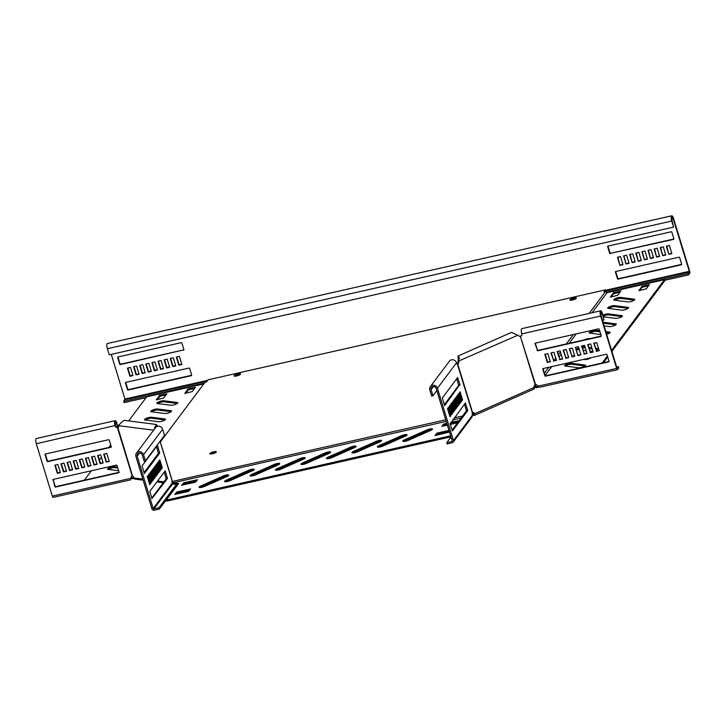 <?xml version="1.0" encoding="UTF-8"?>
<svg xmlns="http://www.w3.org/2000/svg" width="726" height="726" viewBox="0 0 726 726"><rect width="100%" height="100%" fill="white"/><g stroke="black" fill="none" stroke-linecap="round" stroke-linejoin="round"><path stroke-width="1.09" d="M630.268 301.68A3.83 0.889 -17 0 0 634.787 299.411A3.83 0.889 -17 0 0 634.261 299.139L620.603 297.397A3.83 0.889 -17 0 0 616.356 298.214A3.83 0.889 -17 0 0 613.815 299.902A3.83 0.889 -17 0 0 614.341 300.165L627.999 301.916A3.83 0.889 -17 0 0 630.268 301.68M603.469 316.817L615.675 318.378A3.83 0.889 -17 0 0 617.944 318.142A3.83 0.889 -17 0 0 622.463 315.874A3.83 0.889 -17 0 0 621.937 315.61L608.288 313.859A3.83 0.889 -17 0 0 602.961 315.129M604.086 325.92L609.513 326.609A3.83 0.889 -17 0 0 611.782 326.382A3.83 0.889 -17 0 0 616.31 324.105A3.83 0.889 -17 0 0 615.775 323.841L602.952 322.199M606.664 334.341A3.83 0.889 -17 0 0 610.149 332.336A3.83 0.889 -17 0 0 609.622 332.072L605.82 331.591M596.227 350.095A3.83 0.889 -17 0 0 597.825 348.807A3.83 0.889 -17 0 0 597.298 348.534L595.692 348.335M583.659 359.388L584.875 359.542A3.83 0.889 -17 0 0 587.143 359.306A3.83 0.889 -17 0 0 591.236 357.673M580.981 367.537A3.83 0.889 -17 0 0 585.51 365.269A3.83 0.889 -17 0 0 584.975 365.006L571.326 363.254A3.83 0.889 -17 0 0 567.079 364.08A3.83 0.889 -17 0 0 564.538 365.759A3.83 0.889 -17 0 0 565.064 366.031L578.713 367.773A3.83 0.889 -17 0 0 580.981 367.537M624.106 309.911A3.83 0.889 -17 0 0 628.625 307.642A3.83 0.889 -17 0 0 628.099 307.379L614.45 305.628A3.83 0.889 -17 0 0 610.194 306.454A3.83 0.889 -17 0 0 607.653 308.133A3.83 0.889 -17 0 0 608.188 308.396L621.837 310.147A3.83 0.889 -17 0 0 624.106 309.911M173.287 405.035A3.83 0.889 -17 0 0 177.806 402.767A3.83 0.889 -17 0 0 177.28 402.503L163.631 400.752A3.83 0.889 -17 0 0 159.384 401.578A3.83 0.889 -17 0 0 156.843 403.257A3.83 0.889 -17 0 0 157.37 403.529L171.018 405.271A3.83 0.889 -17 0 0 173.287 405.035M167.125 413.275A3.83 0.889 -17 0 0 171.654 410.998A3.83 0.889 -17 0 0 171.118 410.735L157.469 408.983A3.83 0.889 -17 0 0 153.222 409.809A3.83 0.889 -17 0 0 150.681 411.488A3.83 0.889 -17 0 0 151.208 411.76L164.856 413.502A3.83 0.889 -17 0 0 167.125 413.275M160.972 421.507A3.83 0.889 -17 0 0 165.492 419.229A3.83 0.889 -17 0 0 164.965 418.966L151.307 417.223A3.83 0.889 -17 0 0 147.06 418.04A3.83 0.889 -17 0 0 144.519 419.728A3.83 0.889 -17 0 0 145.046 419.991L158.704 421.733A3.83 0.889 -17 0 0 160.972 421.507M201.892 487.309A3.83 0.889 -17 0 0 204.668 486.393L227.029 476.501A3.83 0.889 -17 0 0 228.781 475.14A3.83 0.889 -17 0 0 223.209 476.011L200.848 485.912A3.83 0.889 -17 0 0 199.096 487.273A3.83 0.889 -17 0 0 201.892 487.309M227.365 481.547A3.83 0.889 -17 0 0 230.133 480.63L252.503 470.738A3.83 0.889 -17 0 0 254.245 469.377A3.83 0.889 -17 0 0 248.682 470.248L226.312 480.149A3.83 0.889 -17 0 0 224.57 481.51A3.83 0.889 -17 0 0 227.365 481.547M252.83 475.775A3.83 0.889 -17 0 0 255.606 474.868L277.967 464.976A3.83 0.889 -17 0 0 279.719 463.615A3.83 0.889 -17 0 0 274.147 464.486L251.786 474.387A3.83 0.889 -17 0 0 250.034 475.748A3.83 0.889 -17 0 0 252.83 475.775M278.294 470.012A3.83 0.889 -17 0 0 281.071 469.105L303.432 459.213A3.83 0.889 -17 0 0 305.183 457.852A3.83 0.889 -17 0 0 299.611 458.723L277.25 468.615A3.83 0.889 -17 0 0 275.499 469.985A3.83 0.889 -17 0 0 278.294 470.012M303.767 464.25A3.83 0.889 -17 0 0 306.535 463.342L328.905 453.451A3.83 0.889 -17 0 0 330.648 452.089A3.83 0.889 -17 0 0 325.085 452.96L302.715 462.852A3.83 0.889 -17 0 0 300.972 464.223A3.83 0.889 -17 0 0 303.767 464.25M329.232 458.487A3.83 0.889 -17 0 0 332.009 457.58L354.37 447.688A3.83 0.889 -17 0 0 356.121 446.327A3.83 0.889 -17 0 0 350.549 447.198L328.188 457.09A3.83 0.889 -17 0 0 326.437 458.46A3.83 0.889 -17 0 0 329.232 458.487M354.696 452.725A3.83 0.889 -17 0 0 357.473 451.817L379.834 441.925A3.83 0.889 -17 0 0 381.586 440.564A3.83 0.889 -17 0 0 376.014 441.435L353.653 451.327A3.83 0.889 -17 0 0 351.901 452.697A3.83 0.889 -17 0 0 354.696 452.725M405.634 441.199A3.83 0.889 -17 0 0 408.411 440.292L430.772 430.4A3.83 0.889 -17 0 0 432.524 429.039A3.83 0.889 -17 0 0 426.952 429.91L404.591 439.802A3.83 0.889 -17 0 0 402.839 441.172A3.83 0.889 -17 0 0 405.634 441.199M380.17 446.962A3.83 0.889 -17 0 0 382.938 446.054L405.308 436.163A3.83 0.889 -17 0 0 407.05 434.801A3.83 0.889 -17 0 0 401.487 435.673L379.117 445.564A3.83 0.889 -17 0 0 377.375 446.935A3.83 0.889 -17 0 0 380.17 446.962M236.549 375.986A3.385 0.79 163 0 1 234.071 375.959A3.385 0.79 163 0 1 238.074 373.944A3.385 0.79 163 0 1 240.551 373.981A3.385 0.79 163 0 1 236.549 375.986M235.07 376.213A3.385 0.79 163 0 1 238.391 374.961A3.385 0.79 163 0 1 239.87 374.743M212.337 453.786A3.385 0.79 163 0 1 209.859 453.759A3.385 0.79 163 0 1 213.871 451.744A3.385 0.79 163 0 1 216.348 451.781A3.385 0.79 163 0 1 212.337 453.786M210.858 454.013A3.385 0.79 163 0 1 214.179 452.761A3.385 0.79 163 0 1 215.658 452.543M573.885 297.959A3.385 0.79 -17 0 0 569.883 299.974A3.385 0.79 -17 0 0 572.36 300.001A3.385 0.79 -17 0 0 576.362 297.987A3.385 0.79 -17 0 0 573.885 297.959M574.121 298.994A3.385 0.79 163 0 1 575.654 298.767A3.385 0.79 -17 0 0 574.202 298.976A3.385 0.79 -17 0 0 570.881 300.219M472.526 415.236L474.205 415.454A1.915 0.853 -113.9 0 0 474.432 415.417A1.915 0.853 -113.9 0 0 474.613 413.793L473.234 414.437L472.925 413.421L473.642 413.103M533.792 386.486L535.67 386.413L534.1 387.502M160.346 441.952L204.995 382.284L206.502 381.94L208.099 379.798L605.538 289.865L603.941 292.006L605.439 291.67L589.185 313.396M573.358 334.541L566.325 343.942M560.399 351.865L558.385 354.56M555.753 358.072L553.838 360.622M548.883 367.256L544.464 373.155M535.897 384.608L534.763 386.123M177.997 484.387L174.576 483.834L171.962 481.438M172.198 481.474L445.737 419.8M454.222 417.877L462.625 415.98M472.925 413.421L472.199 413.811M174.022 483.162L172.507 481.628M173.632 482.672L446.227 421.389M461.092 418.022L452.697 419.927M472.109 415.199L473.234 414.437M605.538 289.865L605.856 290.881L605.23 291.716M450.628 435.809L166.181 500.169L178.669 483.489L174.167 482.953M448.977 430.409L437.261 433.059L434.992 435.555L449.467 432.015M450.283 424.538L456.164 423.067L457.797 420.889L450.9 422.314M446.789 423.249L443.532 424.12L441.889 426.334L447.388 425.191M181.627 485.186L195.258 482.245L197.526 479.741L183.887 482.736L181.654 485.267M174.73 494.406L188.361 491.466L190.629 488.961L176.99 491.956L174.748 494.488M166.181 500.169L166.499 501.194L450.946 436.825M449.294 431.425L437.578 434.075L436.172 435.382M456.935 422.033L450.056 423.594M447.098 424.265L443.84 425.137L443.069 426.162M196.655 480.93L184.195 483.752L182.798 485.059M189.758 490.15L177.298 492.972L175.892 494.279M228.218 475.866A3.83 0.889 -17 0 0 223.517 477.027L201.156 486.928A3.83 0.889 -17 0 0 199.977 487.563M253.683 470.103A3.83 0.889 -17 0 0 248.991 471.265L226.621 481.166A3.83 0.889 -17 0 0 225.441 481.801M279.147 464.341A3.83 0.889 -17 0 0 274.455 465.502L252.094 475.403A3.83 0.889 -17 0 0 250.906 476.029M304.621 458.578A3.83 0.889 -17 0 0 299.92 459.74L277.559 469.64A3.83 0.889 -17 0 0 276.379 470.267M330.085 452.815A3.83 0.889 -17 0 0 325.393 453.977L303.023 463.869A3.83 0.889 -17 0 0 301.844 464.504M355.549 447.053A3.83 0.889 -17 0 0 350.858 448.214L328.497 458.106A3.83 0.889 -17 0 0 327.308 458.741M381.023 441.29A3.83 0.889 -17 0 0 376.331 442.452L353.961 452.343A3.83 0.889 -17 0 0 352.782 452.979M431.952 429.765A3.83 0.889 -17 0 0 427.26 430.926L404.899 440.818A3.83 0.889 -17 0 0 403.71 441.453M406.487 435.527A3.83 0.889 -17 0 0 401.796 436.689L379.426 446.581A3.83 0.889 -17 0 0 378.246 447.216M611.882 351.429L664.825 280.672L664.517 279.655L607.108 292.651L605.439 291.67M535.67 386.413L536.804 386.595L537.549 385.606M607.108 292.651L592.071 312.743M576.244 333.887L569.211 343.289M564.256 349.914L563.721 350.631M561.089 354.143L559.074 356.829M551.769 366.603L545.162 375.433M536.287 386.531L535.788 387.421L536.695 387.711L538.656 386.913M535.171 387.303L535.788 387.421M537.667 387.348L537.358 386.332L536.804 386.595M607.707 357.001L603.433 362.719M620.031 292.179L613.452 293.803L611.101 296.943M648.554 285.726L641.975 287.351L639.624 290.491M634.252 300.119L620.921 298.413A3.83 0.889 -17 0 0 614.668 300.21M621.928 316.581L608.597 314.875A3.83 0.889 -17 0 0 603.27 316.146M615.766 324.812L603.261 323.215M609.613 333.053L606.128 332.608M600.012 331.818L596.273 331.346A3.83 0.889 -17 0 0 590.02 333.134M597.289 349.515L596.001 349.351M592.153 348.852L589.203 348.48M585.347 347.99L583.958 347.808A3.83 0.889 -17 0 0 582.488 347.89M579.085 348.879A3.83 0.889 -17 0 0 577.705 349.605M584.965 365.977L571.634 364.27A3.83 0.889 -17 0 0 565.382 366.067M628.09 308.35L614.759 306.644A3.83 0.889 -17 0 0 608.506 308.441M664.517 279.655L611.573 350.413M607.399 355.985L602.144 363.009M537.358 386.332L537.812 386.132M613.769 292.505L610.321 297.115L617.681 295.319L620.893 290.99L613.769 292.505L614.087 293.522M642.301 286.053L638.844 290.663L646.204 288.866L649.416 284.538L642.301 286.053L642.61 287.069M599.703 330.802L595.964 330.33A3.83 0.889 -17 0 0 591.717 331.147A3.83 0.889 -17 0 0 589.176 332.835A3.83 0.889 -17 0 0 589.703 333.098L600.838 334.523M595.465 342.853L596.908 343.044M590.002 338.588L589.802 338.561A3.83 0.889 -17 0 0 584.457 339.841M590.029 351.184L591.037 351.311A3.83 0.889 -17 0 0 592.861 351.166M578.776 347.863A3.83 0.889 -17 0 0 576.852 349.297A3.83 0.889 -17 0 0 577.388 349.56L579.375 349.814M583.223 350.313L586.172 350.685M585.038 346.974L583.65 346.792A3.83 0.889 -17 0 0 582.17 346.874M591.835 347.836L588.886 347.464M574.556 355.422A3.83 0.889 -17 0 0 572.006 356.366M578.195 355.114L580.809 354.524M173.46 482.781L173.069 482.3M174.893 483.988L174.585 482.972M133.893 477.59L133.829 478.733L131.116 478.389M134.546 478.706L133.829 478.733M128.665 420.926L146.697 396.832L203.77 383.918M110.724 444.911L108.809 447.47M101.449 457.316L99.435 460.003M96.803 463.515L96.322 464.159M91.367 470.784L84.334 480.185M159.729 395.253L156.281 399.863L163.64 398.057L166.844 393.782L159.729 395.253L160.038 396.269L157.061 399.681M188.252 388.8L184.803 393.41L192.163 391.604L195.367 387.321L188.252 388.8L188.569 389.817L185.584 393.229M117.485 467.018L114.345 466.618A3.83 0.889 -17 0 0 110.098 467.435A3.83 0.889 -17 0 0 107.557 469.123A3.83 0.889 -17 0 0 108.083 469.386L118.619 470.729M133.52 477.717L131.324 477.436M165.982 394.926L160.038 396.269M194.504 388.464L188.569 389.817M177.271 403.475L163.94 401.768A3.83 0.889 -17 0 0 157.687 403.565M171.109 411.706L157.778 410.009A3.83 0.889 -17 0 0 151.525 411.796M117.794 468.034L114.663 467.635A3.83 0.889 -17 0 0 108.41 469.432M164.956 419.946L151.616 418.24A3.83 0.889 -17 0 0 145.363 420.027M158.958 507.783L159.339 509.053L176.808 485.712L176.418 484.442L158.958 507.783L153.858 508.935A0.544 0.508 36.8 0 1 153.195 508.545L137.187 456.191A2.732 2.532 36.8 0 1 140.145 453.069A2.732 2.532 36.8 0 1 142.278 455.039L144.147 461.137L145.418 460.847L164.475 435.373L162.615 429.275A4.102 3.802 -143.2 0 0 155.509 427.687L136.452 453.151A4.102 3.802 36.8 0 1 143.557 454.748L145.418 460.847M160.047 441.299L172.044 480.539A2.187 0.644 77.2 0 0 172.253 483.071L172.552 483.952L176.418 484.442M162.288 467.898L161.544 468.887L159.058 460.747L159.802 459.767L162.288 467.898L161.317 468.116M158.322 461.736L160.809 469.867L160.074 470.856L157.587 462.725L158.322 461.736M156.843 463.714L159.33 471.846L158.595 472.835L156.108 464.704L156.843 463.714M155.364 465.693L157.851 473.824L157.115 474.813L154.629 466.682L155.364 465.693M153.885 467.662L156.371 475.802L155.636 476.782L153.15 468.651L153.885 467.662M152.406 469.64L154.892 477.772L154.157 478.761L151.67 470.63L152.406 469.64M150.926 471.619L153.413 479.75L152.678 480.739L150.191 472.608L150.926 471.619M149.456 473.597L151.934 481.728L151.199 482.717L148.712 474.577L149.456 473.597M147.977 475.566L150.464 483.697L149.719 484.687L147.233 476.555L147.977 475.566M157.624 445.846L159.684 453.124L144.365 473.561L142.069 465.91L156.979 445.991M151.897 498.608L149.837 491.33L165.156 470.893L167.452 478.534L151.897 498.608M159.339 509.053L154.248 510.206A1.915 1.77 36.8 0 1 151.925 508.835L135.916 456.472A4.102 3.802 36.8 0 1 136.452 453.151M156.507 446.626L158.404 453.414L143.975 472.699M164.276 472.036L166.172 478.824L151.743 498.118M159.838 470.094L160.809 469.867M158.359 472.063L159.33 471.846M156.88 474.042L157.851 473.824M155.4 476.02L156.371 475.802M153.921 477.998L154.892 477.772M152.442 479.968L153.413 479.75M150.963 481.946L151.934 481.728M149.483 483.924L150.464 483.697M173.931 483.099L172.543 483.716A1.915 1.652 -82.7 0 1 172.398 483.77M154.856 428.558L156.054 425.808L156.843 426.598M154.003 429.701L156.226 424.456L157.95 426.271M143.158 480.176L135.299 479.169A1.915 1.652 -82.7 0 1 133.974 477.962A2.187 0.98 -113.9 0 0 132.477 475.848L132.15 475.884A2.187 2.024 -143.2 0 0 131.107 478.262L131.415 477.844A2.187 2.024 -143.2 0 1 131.56 476.292M118.048 427.042L116.94 423.43A4.102 1.207 77.2 0 0 115.116 420.672A4.102 1.207 77.2 0 0 115.098 425.899A2.187 2.024 -143.2 0 0 117.367 427.523L117.694 427.496A2.187 0.98 -113.9 0 0 117.766 427.469A2.187 0.98 -113.9 0 0 118.138 426.607L118.138 425.627L123.919 420.327L156.226 424.456M115.407 425.49A2.187 2.024 -143.2 0 0 117.676 427.115L116.641 423.848A2.732 0.808 77.2 0 0 115.416 422.006A2.732 0.808 77.2 0 0 115.407 425.49L36.3 443.731A4.102 1.207 -102.8 0 1 36.318 438.504L115.116 420.672M109.181 461.246L106.531 461.845L104.145 454.031M103.074 462.625L100.424 463.233L98.028 455.42M96.957 464.014L94.307 464.613L91.921 456.799M90.85 465.393L88.2 465.992L85.804 458.179M84.733 466.782L82.083 467.381L79.697 459.567M78.626 468.161L75.976 468.76L73.58 460.946M72.509 469.55L69.859 470.149L67.473 462.335M66.402 470.929L63.752 471.528L61.356 463.714M60.285 472.308L57.635 472.907L55.249 465.094M111.296 446.907A0.544 0.508 36.8 0 1 111.232 446.926L48.07 461.219A0.544 0.508 36.8 0 1 47.408 460.829L45.384 454.213A0.544 0.508 36.8 0 1 45.366 454.022M119.064 472.317A0.544 0.508 36.8 0 1 119 472.345L55.838 486.629A0.544 0.508 36.8 0 1 55.176 486.238L53.152 479.632A0.544 0.508 36.8 0 1 53.134 479.441M53.279 497.292A1.915 0.563 -102.8 0 1 53.161 497.383A1.915 0.563 -102.8 0 1 52.308 496.085L36.3 443.731M111.278 446.717A0.544 0.508 36.8 0 1 110.924 447.334L47.762 461.627A0.544 0.508 36.8 0 1 47.099 461.237L45.076 454.63A0.544 0.508 36.8 0 1 45.429 454.004L108.591 439.711A0.544 0.508 36.8 0 1 109.254 440.101L111.278 446.717M66.493 471.247L63.443 471.936L60.957 463.805L64.006 463.115L66.493 471.247M78.717 468.479L75.667 469.178L73.181 461.037L76.23 460.348L78.717 468.479M90.941 465.72L87.891 466.41L85.405 458.278L88.454 457.58L90.941 465.72M103.165 462.952L100.115 463.642L97.629 455.511L100.678 454.821L103.165 462.952M106.223 462.262L103.736 454.122L106.795 453.432L109.281 461.564L106.531 461.845M97.057 464.331L93.999 465.021L91.512 456.89L94.571 456.2L97.057 464.331M84.833 467.099L81.775 467.789L79.288 459.658L82.347 458.968L84.833 467.099M72.609 469.867L69.551 470.557L67.064 462.426L70.123 461.736L72.609 469.867M60.385 472.635L57.327 473.325L54.84 465.194L57.898 464.495L60.385 472.635M52.844 480.04A0.544 0.508 36.8 0 1 53.198 479.423L116.36 465.13A0.544 0.508 36.8 0 1 117.022 465.52L119.046 472.127A0.544 0.508 36.8 0 1 118.692 472.753L55.53 487.046A0.544 0.508 36.8 0 1 54.867 486.647L53.152 479.632M132.15 475.884L117.367 427.523L118.81 426.997M52.308 496.085L131.107 478.262L130.689 479.832L53.161 497.383M132.477 475.848L117.83 427.433M521.685 335.421A2.187 2.024 36.8 0 1 521.096 335.829L519.707 336.283A2.187 1.888 -82.7 0 1 519.489 336.31M616.673 367.075L618.452 366.675L616.946 367.973L600.937 315.619A2.732 0.808 -102.8 0 1 600.956 312.135A2.732 0.808 -102.8 0 1 602.172 313.977L604.032 320.075L602.417 320.438M545.208 354.224L547.604 362.038L550.254 361.439M551.324 352.845L553.711 360.659L556.361 360.06M557.441 351.457L559.828 359.27L562.478 358.671M563.548 350.077L565.935 357.891L568.585 357.292M569.665 348.698L572.052 356.502L574.702 355.903M575.772 347.309L577.851 355.531L580.909 354.842L578.422 346.71L575.364 347.4L577.851 355.531M581.889 345.93L584.276 353.743L586.926 353.145M587.996 344.541L590.383 352.355L593.033 351.756M594.113 343.162L596.5 350.976L599.15 350.377M535.325 343.153A0.544 0.508 -143.2 0 0 535.352 343.344L537.367 349.95A0.544 0.508 -143.2 0 0 538.039 350.349L601.192 336.056A0.544 0.508 -143.2 0 0 601.264 336.029M543.102 368.572A0.544 0.508 -143.2 0 0 543.121 368.763L545.144 375.369A0.544 0.508 -143.2 0 0 545.807 375.759L608.969 361.466A0.544 0.508 -143.2 0 0 609.032 361.448M618.452 366.675L618.842 367.946L617.608 369.588A1.915 0.563 -102.8 0 1 617.49 369.679A1.915 0.563 -102.8 0 1 616.637 368.391L600.629 316.037A4.102 1.207 -102.8 0 1 600.647 310.801L521.858 328.633A4.102 1.207 77.2 0 0 521.831 333.86A2.187 2.024 36.8 0 1 520.787 336.238L521.096 335.829M533.909 389.027A1.915 0.853 -113.9 0 0 534.145 389A1.915 0.853 -113.9 0 0 534.327 387.366A2.187 1.888 -82.7 0 1 535.171 384.726L535.57 384.599A2.187 2.024 36.8 0 1 537.839 386.223L539.962 387.221L617.49 369.679M537.058 350.368A0.544 0.508 -143.2 0 0 537.73 350.758L600.883 336.465A0.544 0.508 -143.2 0 0 601.237 335.839L599.222 329.232A0.544 0.508 -143.2 0 0 598.56 328.842L535.398 343.135A0.544 0.508 -143.2 0 0 535.044 343.752L537.367 349.95M590.075 352.772L593.133 352.074L590.646 343.942L587.588 344.632L590.383 352.355M565.627 358.299L568.685 357.609L566.198 349.478L563.14 350.168L565.935 357.891M553.403 361.067L556.461 360.377L553.974 352.246L550.916 352.936L553.711 360.659M550.353 361.757L547.867 353.626L544.809 354.315L547.295 362.446L550.353 361.757M559.519 359.688L562.577 358.989L560.091 350.858L557.033 351.547L559.828 359.27M571.743 356.92L574.801 356.23L572.315 348.09L569.257 348.789L572.052 356.502M583.967 354.152L587.025 353.462L584.539 345.331L581.481 346.021L584.276 353.743M596.191 351.384L599.249 350.694L596.763 342.563L593.705 343.253L596.5 350.976M606.99 354.651A0.544 0.508 -143.2 0 0 606.328 354.252L543.166 368.545A0.544 0.508 -143.2 0 0 542.812 369.171L544.836 375.778A0.544 0.508 -143.2 0 0 545.498 376.168L608.66 361.884A0.544 0.508 -143.2 0 0 609.014 361.258L606.99 354.651M600.647 310.801A4.102 1.207 -102.8 0 1 602.48 313.568L604.032 320.075M535.57 384.599L520.388 336.365A2.187 1.888 -82.7 0 1 518.872 335.929L511.549 332.363L457.961 356.076L458.233 356.765M450.991 436.979L446.735 442.66L447.125 443.931L452.216 442.778A1.915 1.77 -143.2 0 0 453.46 440.6L437.451 388.247A4.102 3.802 -143.2 0 0 430.346 386.649L449.403 361.176A4.102 3.802 36.8 0 1 456.509 362.773A2.187 0.644 77.2 0 0 457.489 364.243A2.187 0.644 77.2 0 0 457.525 364.234L457.081 363.998A2.187 1.888 97.3 0 0 457.997 362.474L458.297 356.738M534.327 387.366L474.613 413.793A2.187 1.888 97.3 0 0 472.544 412.441L457.761 364.08A2.187 1.888 97.3 0 0 458.678 362.564L458.886 361.312C457.607 355.522 457.834 354.642 459.558 358.68M473.933 413.702A2.187 1.888 97.3 0 0 472.753 412.413M535.171 384.726L520.388 336.365L519.707 336.283M446.735 442.66L451.826 441.508A0.544 0.508 -143.2 0 0 452.18 440.882L436.181 388.528A2.732 2.532 -143.2 0 0 431.444 387.466A2.732 2.532 -143.2 0 0 431.081 389.68L432.95 395.779L436.816 390.615M456.763 378.682L458.669 385.47L444.23 404.754M464.54 404.092L466.437 410.88L452.008 430.173M472.544 412.441L472.308 412.595A2.187 0.644 77.2 0 0 472.517 415.127L472.054 416.96L453.205 442.143M459.912 384.508L444.63 405.616L442.334 397.966L457.607 377.556L459.912 384.508L458.632 384.789M452.198 413.784L451.463 414.773L448.977 406.633L449.712 405.652L452.198 413.784L451.227 414.001M455.157 409.827L454.422 410.816L451.935 402.685L452.67 401.696L455.157 409.827L454.186 410.054M458.115 405.879L457.371 406.869L454.884 398.737L455.629 397.748L458.115 405.879L457.144 406.097M461.074 401.923L460.329 402.912L457.843 394.781L458.587 393.791L461.074 401.923L460.093 402.15M461.809 400.943L459.322 392.802L460.066 391.822L462.553 399.953L461.809 400.943M459.594 403.901L458.85 404.89L456.364 396.759L457.108 395.77L459.594 403.901L458.614 404.119M456.636 407.858L455.892 408.838L453.405 400.707L454.149 399.717L456.636 407.858L455.665 408.076M453.677 411.805L452.942 412.795L450.456 404.663L451.191 403.674L453.677 411.805L452.706 412.023M450.719 415.753L449.984 416.742L447.497 408.611L448.232 407.622L450.719 415.753L449.748 415.98M450.138 424.057L465.411 402.939L467.707 410.589L452.434 431.008L450.138 424.057M472.308 412.595L457.444 364.252M430.346 386.649A4.102 3.802 -143.2 0 0 429.81 389.971L431.671 396.069L432.95 395.779M462.553 399.953L461.573 400.171M518.046 335.14L458.197 361.23M664.707 280.29L688.466 274.918L689.7 273.266A1.915 0.563 77.2 0 0 689.591 270.916L673.583 218.553A4.102 1.207 77.2 0 0 671.75 215.794L107.394 343.498A4.102 1.207 77.2 0 0 107.375 348.734L109.236 354.832L673.601 227.129L672.04 220.613A2.732 0.808 77.2 0 1 672.049 217.128A2.732 0.808 77.2 0 1 673.274 218.971L671.75 219.316M204.387 383.092L123.719 401.351L124.917 399.028L111.269 354.37M175.783 365.895L173.296 357.755L170.238 358.453L172.724 366.585L175.783 365.895M169.666 367.274L167.18 359.143L164.13 359.833L166.617 367.964L169.666 367.274M163.559 368.654L161.072 360.523L158.014 361.212L160.5 369.352L163.559 368.654M157.442 370.042L154.956 361.911L151.906 362.601L154.393 370.732L157.442 370.042M183.533 350.277A0.544 0.508 -143.2 0 0 183.887 349.651L181.872 343.044A0.544 0.508 -143.2 0 0 181.201 342.654L118.048 356.947A0.544 0.508 -143.2 0 0 117.694 357.573L119.708 364.18A0.544 0.508 -143.2 0 0 120.371 364.57L183.841 349.868A0.544 0.508 -143.2 0 0 183.914 349.85M139.111 374.189L136.624 366.058L133.566 366.748L136.052 374.879L139.111 374.189M145.218 372.81L142.732 364.67L139.682 365.369L142.169 373.5L145.218 372.81M151.335 371.422L148.848 363.29L145.79 363.98L148.276 372.111L151.335 371.422M181.89 364.506L179.404 356.375L176.354 357.065L178.841 365.196L181.89 364.506M125.816 382.357A0.544 0.508 -143.2 0 0 125.462 382.983L127.477 389.59A0.544 0.508 -143.2 0 0 128.148 389.989L191.301 375.696A0.544 0.508 -143.2 0 0 191.655 375.07L189.64 368.463A0.544 0.508 -143.2 0 0 188.969 368.073L125.816 382.357M132.994 375.569L130.508 367.438L127.449 368.127L129.936 376.268L132.994 375.569M606.274 292.151L688.076 273.648L689.283 271.324L673.274 218.971M626.048 264.001L623.561 255.87L626.62 255.18L629.106 263.311L626.048 264.001L623.97 255.779M632.155 262.621L629.669 254.49L632.727 253.791L635.214 261.932L632.155 262.621L630.077 254.39M638.272 261.233L635.785 253.102L638.844 252.412L641.33 260.543L638.272 261.233L636.194 253.011M644.379 259.854L641.893 251.722L644.951 251.033L647.438 259.164L644.379 259.854L642.301 251.632M610.366 253.692A0.544 0.508 36.8 0 1 609.704 253.301L607.68 246.695A0.544 0.508 36.8 0 1 608.034 246.069L671.196 231.775A0.544 0.508 36.8 0 1 671.859 232.166L673.882 238.772A0.544 0.508 36.8 0 1 673.528 239.399L610.675 253.283A0.544 0.508 36.8 0 1 610.012 252.884L607.989 246.277A0.544 0.508 36.8 0 1 607.971 246.087M662.72 255.706L660.233 247.575L663.292 246.876L665.778 255.017L662.72 255.706L660.642 247.475M656.613 257.086L654.126 248.954L657.175 248.265L659.662 256.396L656.613 257.086L654.525 248.864M650.496 258.474L648.009 250.334L651.068 249.644L653.554 257.775L650.496 258.474L648.418 250.243M619.931 265.389L617.445 257.249L620.503 256.559L622.99 264.691L619.931 265.389L617.853 257.158M678.964 257.195A0.544 0.508 36.8 0 1 679.636 257.585L681.65 264.191A0.544 0.508 36.8 0 1 681.297 264.818L618.144 279.111A0.544 0.508 36.8 0 1 617.472 278.711L615.457 272.105A0.544 0.508 36.8 0 1 615.811 271.479L678.964 257.195M668.837 254.318L666.35 246.187L669.399 245.497L671.886 253.628L668.837 254.318L666.749 246.096M238.464 374.943A3.385 0.79 -17 0 0 235.124 376.204M146.089 397.648L124.11 402.621L123.719 401.351M170.646 358.354L173.033 366.167L175.683 365.568M164.53 359.742L166.926 367.556L169.575 366.957M158.422 361.121L160.809 368.935L163.459 368.336M152.306 362.51L154.702 370.324L157.351 369.725M117.975 356.965A0.544 0.508 -143.2 0 0 117.993 357.156L120.017 363.762A0.544 0.508 -143.2 0 0 120.679 364.162L183.841 349.868M133.974 366.657L136.361 374.471L139.011 373.872M140.082 365.269L142.468 373.082L145.127 372.483M146.198 363.889L148.585 371.703L151.235 371.104M176.754 356.974L179.15 364.788L181.799 364.189M125.743 382.384A0.544 0.508 -143.2 0 0 125.77 382.575L127.785 389.181A0.544 0.508 -143.2 0 0 128.457 389.572L191.61 375.278A0.544 0.508 -143.2 0 0 191.682 375.26M127.858 368.037L130.244 375.85L132.894 375.251M629.006 262.993L626.356 263.592M635.114 261.605L632.464 262.204M641.23 260.226L638.581 260.825M647.338 258.837L644.688 259.445M673.9 238.972A0.544 0.508 36.8 0 1 673.837 238.99L610.675 253.283M665.678 254.69L663.029 255.289M659.562 256.078L656.912 256.677M653.454 257.458L650.805 258.057M622.89 264.373L620.24 264.972M681.678 264.382A0.544 0.508 36.8 0 1 681.605 264.4L618.443 278.693A0.544 0.508 36.8 0 1 617.781 278.303L615.766 271.696A0.544 0.508 36.8 0 1 615.739 271.506M671.795 253.31L669.136 253.909M671.75 215.794A4.102 1.207 77.2 0 0 671.731 221.031L673.601 227.129M688.466 274.918L688.076 273.648M634.497 299.929L634.261 299.139M622.182 316.391L621.937 315.61M616.02 324.622L615.775 323.841M609.858 332.853L609.622 332.072M597.534 349.324L597.298 348.534M585.22 365.786L584.975 365.006M628.335 308.16L628.099 307.379M177.525 403.284L177.28 402.503M171.363 411.515L171.118 410.735M165.201 419.746L164.965 418.966M379.426 446.581L379.117 445.564M401.796 436.689L401.487 435.673M404.899 440.818L404.591 439.802M427.26 430.926L426.952 429.91M353.961 452.343L353.653 451.327M376.331 442.452L376.014 441.435M328.497 458.106L328.188 457.09M350.858 448.214L350.549 447.198M303.023 463.869L302.715 462.852M325.393 453.977L325.085 452.96M277.559 469.64L277.25 468.615M299.92 459.74L299.611 458.723M252.094 475.403L251.786 474.387M274.455 465.502L274.147 464.486M226.621 481.166L226.312 480.149M248.991 471.265L248.682 470.248M201.156 486.928L200.848 485.912M223.517 477.027L223.209 476.011M176.663 493.253L176.354 492.237M177.298 492.972L176.99 491.956M183.56 484.033L183.251 483.017M184.195 483.752L183.887 482.736M443.84 425.137L443.532 424.12M444.475 424.855L444.167 423.839M436.943 434.357L436.635 433.34M437.578 434.075L437.261 433.059M151.616 418.24L151.307 417.223M114.663 467.635L114.345 466.618M157.778 410.009L157.469 408.983M163.94 401.768L163.631 400.752M614.759 306.644L614.45 305.628M571.634 364.27L571.326 363.254M583.958 347.808L583.65 346.792M596.273 331.346L595.964 330.33M608.597 314.875L608.288 313.859M620.921 298.413L620.603 297.397M187.934 390.089L187.626 389.072M159.411 396.55L159.094 395.534M641.975 287.351L641.666 286.334M613.452 293.803L613.143 292.787M139.573 453.006L137.187 456.191M172.253 483.071L153.195 508.545M162.615 429.275L143.557 454.748M172.552 483.952L153.858 508.935M158.404 453.414L159.684 453.124M158.377 452.734L159.647 452.452M164.757 471.401L165.401 471.256M166.145 478.153L167.416 477.862M166.172 478.824L167.452 478.534M154.801 427.133L155.881 427.269M133.974 477.962L142.831 479.096M157.587 480.984L163.949 481.801M118.138 425.627L153.649 430.173M116.641 423.848L115.107 424.193M537.839 386.223L616.637 368.391M521.831 333.86L600.629 316.037M600.647 314.322L602.172 313.977M456.509 362.773L437.451 388.247M472.517 415.127L453.46 440.6M433.467 386.504L431.081 389.68M452.207 441.009L451.826 441.508M459.939 385.179L458.669 385.47M457.888 377.901L457.244 378.046M465.656 403.311L465.012 403.456M467.68 409.918L466.41 410.208M467.707 410.589L466.437 410.88M458.678 362.564L457.997 362.474M689.283 271.324L605.656 290.246M207.736 380.288L124.917 399.028M689.31 271.996L605.856 290.881M207.119 381.114L124.954 399.699M671.731 221.031L107.375 348.734M156.88 481.928L163.25 482.745M172.089 480.376L160.119 441.208M474.432 415.417L534.145 389"/></g></svg>
